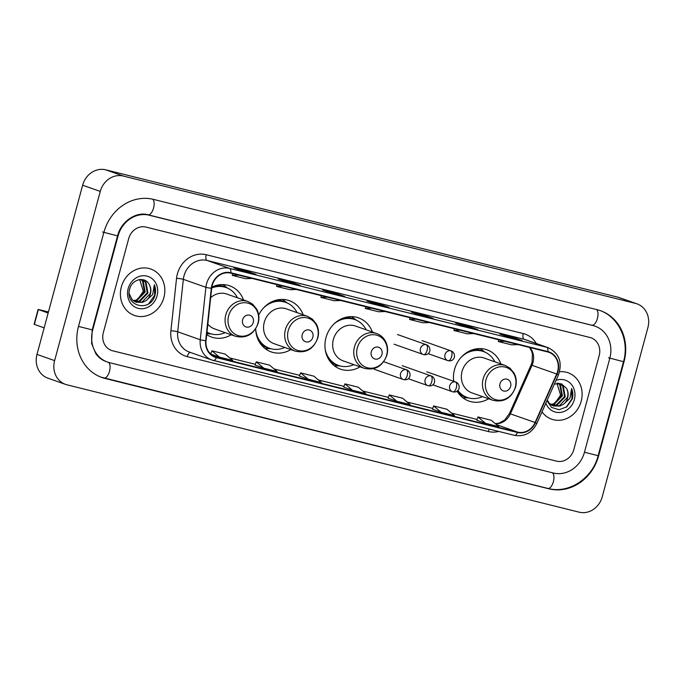 <?xml version="1.0" encoding="UTF-8"?>
<svg xmlns="http://www.w3.org/2000/svg" width="682" height="682" viewBox="0 0 682 682"><rect width="100%" height="100%" fill="white"/><g stroke="black" fill="none" stroke-linecap="round" stroke-linejoin="round"><path stroke-width="1.02" d="M500.895 363.958A27.178 24.194 109.5 0 0 487.059 349.823A27.178 24.194 109.5 0 0 454.493 369.601A27.178 24.194 109.5 0 0 453.726 381.323M457.068 391.11A27.178 24.194 109.5 0 0 468.943 401.067A27.178 24.194 109.5 0 0 488.593 398.765M372.389 332.023A27.178 24.194 109.5 0 0 358.544 317.863A27.178 24.194 109.5 0 0 325.987 337.65A27.178 24.194 109.5 0 0 340.437 369.115A27.178 24.194 109.5 0 0 360.062 366.822M255.69 328.801A27.178 24.194 109.5 0 0 271.172 351.895A27.178 24.194 109.5 0 0 290.822 349.593M206.697 334.623A27.178 24.194 109.5 0 0 211.573 337.079A27.178 24.194 109.5 0 0 231.224 334.768M303.123 314.777A27.178 24.194 109.5 0 0 289.287 300.643A27.178 24.194 109.5 0 0 258.7 315.118M243.525 299.961A27.178 24.194 109.5 0 0 229.689 285.826A27.178 24.194 109.5 0 0 211.838 287.139M121.336 286.943A24.612 21.909 109.5 0 0 134.414 315.442A24.612 21.909 109.5 0 0 163.902 297.531A24.612 21.909 109.5 0 0 150.824 269.032A24.612 21.909 109.5 0 0 121.336 286.943A24.612 21.909 109.5 0 0 134.414 315.442A24.612 21.909 109.5 0 0 163.902 297.531A24.612 21.909 109.5 0 0 150.824 269.032A24.612 21.909 109.5 0 0 121.336 286.943M542.011 411.843A24.612 21.909 109.5 0 0 551.687 419.2A24.612 21.909 109.5 0 0 581.175 401.28A24.612 21.909 109.5 0 0 568.089 372.781A24.612 21.909 109.5 0 0 559.581 371.75A24.612 21.909 109.5 0 1 568.089 372.781L568.089 372.781A24.612 21.909 109.5 0 1 581.175 401.28A24.612 21.909 109.5 0 1 551.687 419.2A24.612 21.909 109.5 0 1 542.011 411.843M212.213 285.434A16.411 14.612 -70.5 0 1 230.678 273.132L547.731 351.963A16.411 14.612 -70.5 0 1 548.925 352.33A16.411 14.612 -70.5 0 1 556.691 374.017L535.106 422.499A16.411 14.612 -70.5 0 1 517.595 432.107L216.492 357.24A16.411 14.612 -70.5 0 1 215.299 356.874A16.411 14.612 -70.5 0 1 206.049 340.676L211.693 288.239A16.411 14.612 -70.5 0 1 212.213 285.434M211.863 285.349A16.82 14.97 109.5 0 0 211.318 288.222L205.683 340.659A16.82 14.97 109.5 0 0 216.39 357.632L517.493 432.499A16.82 14.97 109.5 0 0 535.43 422.652L557.024 374.179A16.82 14.97 109.5 0 0 547.842 351.571L230.78 272.732A16.82 14.97 109.5 0 0 211.863 285.349M521.892 340.488A4.101 1.858 104 0 1 521.969 340.506A4.101 1.858 104 0 1 522.045 340.531L513.239 337.411L499.932 334.103L508.746 337.223L522.045 340.531M513 338.272L513.239 337.411M477.545 329.466A4.101 1.858 104 0 1 477.622 329.483A4.101 1.858 104 0 1 477.707 329.5L468.892 326.388L455.593 323.08L464.399 326.192L477.707 329.5M468.662 327.249L468.892 326.388M433.198 318.434A4.101 1.858 104 0 1 433.283 318.451A4.101 1.858 104 0 1 433.36 318.477L424.554 315.365L411.246 312.058L420.052 315.169L433.36 318.477M424.315 316.226L424.554 315.365M255.827 274.335A4.101 1.858 104 0 1 255.912 274.352A4.101 1.858 104 0 1 255.989 274.369L247.174 271.257L233.875 267.949L242.681 271.061L255.989 274.369M246.944 272.118L247.174 271.257M300.174 285.357A4.101 1.858 104 0 1 300.25 285.374A4.101 1.858 104 0 1 300.327 285.4L291.521 282.288L278.213 278.981L287.028 282.092L300.327 285.4M291.291 283.149L291.521 282.288M344.512 296.389A4.101 1.858 104 0 1 344.598 296.397A4.101 1.858 104 0 1 344.674 296.423L335.859 293.311L322.56 290.003L331.367 293.115L344.674 296.423M335.629 294.172L335.859 293.311M388.859 307.412A4.101 1.858 104 0 1 388.936 307.429A4.101 1.858 104 0 1 389.013 307.454L380.206 304.334L366.899 301.026L375.714 304.146L389.013 307.454M379.976 305.195L380.206 304.334M599.18 355.612A15.388 13.691 109.5 0 0 590.996 337.795A15.388 13.691 109.5 0 0 589.879 337.462L145.999 227.089A15.388 13.691 109.5 0 0 128.693 238.623L103.332 332.62A15.388 13.691 109.5 0 0 111.507 350.429A15.388 13.691 109.5 0 0 112.632 350.77L556.503 461.134A15.388 13.691 109.5 0 0 573.818 449.608L599.18 355.612A15.388 13.691 109.5 0 0 590.996 337.795A15.388 13.691 109.5 0 0 589.879 337.462L145.999 227.089A15.388 13.691 109.5 0 0 128.693 238.623L103.332 332.62A15.388 13.691 109.5 0 0 111.507 350.429A15.388 13.691 109.5 0 0 112.632 350.77L556.503 461.134A15.388 13.691 109.5 0 0 573.818 449.608L599.18 355.612M432.456 409.183L441.177 412.278L454.476 415.585L446.923 409.243L433.616 405.935L432.448 409.191M476.795 420.214L485.516 423.3L498.823 426.608L491.262 420.265L477.963 416.958L476.795 420.223M299.424 376.106L308.145 379.201L321.444 382.508L313.891 376.166L300.592 372.858L299.424 376.114M255.077 365.083L263.798 368.169L277.105 371.477L269.543 365.143L256.244 361.835L255.077 365.092M210.738 354.052L219.459 357.146L232.758 360.454L225.205 354.111L211.897 350.804L210.738 354.06M388.109 398.16L396.83 401.246L410.129 404.554L402.576 398.22L389.277 394.912L388.109 398.169M352.483 390.223L365.791 393.531L358.238 387.188L344.93 383.881L343.677 387.112L352.483 390.223L344.93 383.881M371.758 308.213L365.279 308.46L365.612 306.687M385.066 311.521L378.587 311.768L365.279 308.46M327.42 297.182L320.941 297.437L321.273 295.656M340.719 300.489L334.24 300.745L320.941 297.437M283.073 286.159L276.594 286.406L276.926 284.633M296.38 289.466L289.901 289.714L276.594 286.406M238.734 275.136L232.255 275.383L232.579 273.601M252.033 278.444L245.554 278.691L232.255 275.383M416.105 319.236L409.626 319.483L409.959 317.71M429.404 322.543L422.925 322.791L409.626 319.483M460.444 330.267L453.965 330.514L454.297 328.733M473.751 333.575L467.272 333.822L453.965 330.514M504.791 341.29L498.312 341.537L498.644 339.764M518.09 344.598L511.611 344.845L498.312 341.537M308.145 379.201L300.592 372.858M263.798 368.169L256.244 361.835M219.459 357.146L211.897 350.804M396.83 401.246L389.277 394.912M441.177 412.278L433.616 405.935M485.516 423.3L477.963 416.958M584.457 452.251L609.819 358.255A27.689 24.654 109.5 0 0 595.105 326.192A27.689 24.654 109.5 0 0 593.084 325.587L149.205 215.214A27.689 24.654 109.5 0 0 118.054 235.972L92.692 329.969A27.689 24.654 109.5 0 0 107.406 362.031A27.689 24.654 109.5 0 0 109.427 362.645L553.307 473.01A27.689 24.654 109.5 0 0 584.457 452.251M647.9 327.599A20.511 18.261 109.5 0 0 636.997 303.848A20.511 18.261 109.5 0 0 635.505 303.405L123.34 176.05A20.511 18.261 109.5 0 0 100.263 191.429L54.611 360.625A20.511 18.261 109.5 0 0 65.506 384.375A20.511 18.261 109.5 0 0 67.007 384.827L579.171 512.173A20.511 18.261 109.5 0 0 602.249 496.794L647.9 327.599M636.997 303.848L619.375 297.625A20.511 18.261 109.5 0 0 617.883 297.173L105.719 169.827A20.511 18.261 109.5 0 0 82.641 185.206L36.99 354.401A20.511 18.261 109.5 0 0 47.893 378.152L65.506 384.375M624.013 361.784A44.1 39.258 109.5 0 0 600.569 310.719A44.1 39.258 109.5 0 0 597.355 309.756L153.476 199.383A44.1 39.258 109.5 0 0 103.86 232.451L78.498 326.448A44.1 39.258 109.5 0 0 101.942 377.504A44.1 39.258 109.5 0 0 105.156 378.476L549.036 488.841A44.1 39.258 109.5 0 0 598.643 455.781L624.013 361.784L623.536 361.613M139.657 279.407L143.331 291.359L137.491 299.696M141.012 279.518L143.229 281.316L145.155 292.084L137.065 300.353L133.484 300.83M140.671 279.484L142.529 281.069L144.456 291.836L136.366 300.106L133.169 300.592M140.782 279.484L142.453 279.884L146.025 282.305L147.951 293.072L139.861 301.342L134.763 301.64M142.103 279.773L145.326 282.058L147.252 292.825L139.162 301.094L134.439 301.453M149.264 284.641C145.275 275.997 132.052 279.057 129.742 288.87C124.269 305.962 149.52 312.748 154.754 296.073L155.002 295.246C155.956 291.564 155.726 288.077 154.328 284.769L152.674 294.581L146.161 300.549A11.585 10.315 109.5 0 0 150.441 293.951A11.585 10.315 109.5 0 0 149.264 284.641C150.765 287.48 151.029 290.532 150.049 293.814L141.967 302.083L135.778 302.1M146.161 300.549L142.666 302.331L136.127 302.237L132.172 299.679L129.162 293.575M128.165 288.639A16.718 14.885 109.5 0 0 138.267 308.366A16.718 14.885 109.5 0 0 157.073 295.835A16.718 14.885 109.5 0 0 146.971 276.108A16.718 14.885 109.5 0 0 128.165 288.639M154.328 284.769L154.678 295.127L148.872 303.55M44.142 327.863L34.1 324.291L38.107 309.449L48.149 313.021M48.439 311.955L38.107 309.449M253.261 322.424A6.155 5.482 109.5 0 0 249.544 315.169A6.155 5.482 109.5 0 0 242.622 319.781A6.155 5.482 109.5 0 0 246.338 327.036A6.155 5.482 109.5 0 0 253.261 322.424M207.831 324.129A18.457 16.436 109.5 0 0 214.48 328.852L235.588 336.32A18.457 16.436 109.5 0 1 225.776 314.939A18.457 16.436 109.5 0 1 247.898 301.504L226.782 294.044A18.457 16.436 109.5 0 0 210.678 297.65M237.472 297.821A24.356 21.688 109.5 0 0 226.1 287.548A24.356 21.688 109.5 0 0 211.718 288M226.1 287.548L225.222 287.241A24.356 21.688 109.5 0 0 211.812 287.318M206.944 332.313A24.356 21.688 109.5 0 0 208.99 333.166L209.868 333.481A24.356 21.688 109.5 0 0 225.171 332.637M206.961 332.177A24.356 21.688 109.5 0 0 209.868 333.481M211.224 333.907L207.243 333.83A26.666 23.742 -70.5 0 1 206.791 333.822M222.835 284.59A26.666 23.742 -70.5 0 1 224.276 285.622L227.421 288.068M312.859 337.24A6.155 5.482 109.5 0 0 309.142 329.986A6.155 5.482 109.5 0 0 302.22 334.598A6.155 5.482 109.5 0 0 305.937 341.861A6.155 5.482 109.5 0 0 312.859 337.24M307.488 316.32L286.38 308.861A18.457 16.436 109.5 0 0 264.266 322.296A18.457 16.436 109.5 0 0 274.079 343.677L295.187 351.136C306.022 353.532 313.567 349.133 317.821 337.931C319.091 332.961 318.588 328.298 316.312 323.941L312.288 319.04L307.488 316.32A18.457 16.436 109.5 0 0 285.374 329.764A18.457 16.436 109.5 0 0 295.187 351.136M297.071 312.646A24.356 21.688 109.5 0 0 285.698 302.365A24.356 21.688 109.5 0 0 263.346 308.17M285.698 302.365L284.82 302.058A24.356 21.688 109.5 0 0 270.277 302.569M257.6 338.451A24.356 21.688 109.5 0 0 268.589 347.99L269.467 348.297A24.356 21.688 109.5 0 0 284.769 347.453M255.724 329.738A24.356 21.688 109.5 0 0 269.467 348.297M270.822 348.724L266.841 348.655A26.666 23.742 -70.5 0 1 265.059 348.545M282.425 299.407A26.666 23.742 -70.5 0 1 283.874 300.438L287.02 302.893M381.946 354.418A6.155 5.482 109.5 0 0 378.229 347.164A6.155 5.482 109.5 0 0 371.306 351.776A6.155 5.482 109.5 0 0 375.023 359.039A6.155 5.482 109.5 0 0 381.946 354.418M376.575 333.507L355.467 326.039A18.457 16.436 109.5 0 0 333.353 339.474A18.457 16.436 109.5 0 0 343.165 360.855L364.273 368.314C375.109 370.71 382.653 366.311 386.907 355.109C388.177 350.139 387.674 345.476 385.398 341.119C383.352 337.445 380.411 334.905 376.575 333.507A18.457 16.436 109.5 0 0 354.461 346.942A18.457 16.436 109.5 0 0 364.273 368.314M366.157 329.824A24.356 21.688 109.5 0 0 354.785 319.551A24.356 21.688 109.5 0 0 334.427 323.541M354.785 319.551L353.907 319.236A24.356 21.688 109.5 0 0 340.267 319.398M327.258 356.626A24.356 21.688 109.5 0 0 337.675 365.168L338.553 365.475A24.356 21.688 109.5 0 0 353.856 364.631M325.28 349.815A24.356 21.688 109.5 0 0 338.553 365.475M339.909 365.902L335.928 365.833A26.666 23.742 -70.5 0 1 334.291 365.74M351.58 316.627A26.666 23.742 -70.5 0 1 352.961 317.624L356.106 320.071M510.63 386.421A6.155 5.482 109.5 0 0 506.914 379.158A6.155 5.482 109.5 0 0 499.991 383.77A6.155 5.482 109.5 0 0 503.708 391.033A6.155 5.482 109.5 0 0 510.63 386.421M505.26 365.501L484.152 358.041A18.457 16.436 109.5 0 0 462.038 371.477A18.457 16.436 109.5 0 0 471.85 392.849L492.958 400.308C503.793 402.704 511.338 398.305 515.592 387.112C516.862 382.133 516.359 377.47 514.083 373.114L510.059 368.22L505.26 365.501A18.457 16.436 109.5 0 0 483.146 378.936A18.457 16.436 109.5 0 0 492.958 400.308M494.842 361.818A24.356 21.688 109.5 0 0 483.47 351.545A24.356 21.688 109.5 0 0 461.117 357.342M483.47 351.545L482.592 351.23A24.356 21.688 109.5 0 0 468.048 351.75M457.477 390.795A24.356 21.688 109.5 0 0 466.36 397.163L467.238 397.478A24.356 21.688 109.5 0 0 482.541 396.626M453.496 378.919A24.356 21.688 109.5 0 0 453.871 381.374M457.852 390.445A24.356 21.688 109.5 0 0 467.238 397.478M468.594 397.896L464.613 397.828A26.666 23.742 -70.5 0 1 462.831 397.725M480.196 348.587A26.666 23.742 -70.5 0 1 481.645 349.619L484.791 352.065M556.93 383.165L560.595 395.117L554.764 403.446M558.285 383.275L560.493 385.074L562.428 395.841L554.338 404.111L550.749 404.579M557.944 383.241L559.794 384.827L561.729 395.594L553.639 403.863L550.442 404.341M558.047 383.241L559.726 383.642L563.289 386.063L565.225 396.83L557.134 405.099L552.036 405.389M559.376 383.523L562.59 385.816L564.526 396.583L556.435 404.852L551.712 405.21M546.973 400.718L551.593 407.452L559.172 409.729L566.87 406.779L572.275 398.996C573.221 395.321 572.999 391.826 571.593 388.518L569.947 398.339L563.426 404.307A11.585 10.315 109.5 0 0 567.705 397.708A11.585 10.315 109.5 0 0 566.529 388.399C568.038 391.229 568.302 394.29 567.322 397.572L559.231 405.841L553.051 405.858M563.426 404.307L559.931 406.088L553.4 405.986L549.445 403.429L547.245 400.095M545.864 403.207A16.718 14.885 109.5 0 0 560.536 412.405A16.718 14.885 109.5 0 0 574.346 399.584A16.718 14.885 109.5 0 0 570.749 383.668A16.718 14.885 109.5 0 0 556.035 380.368M566.529 388.399L561.346 383.77L554.406 384.026M571.593 388.518L571.942 398.885L566.145 407.307M556.691 374.017L532.028 365.305A16.411 14.612 109.5 0 0 532.983 362.611A16.411 14.612 109.5 0 0 529.957 347.547M495.422 423.761A16.411 14.612 109.5 0 0 510.434 413.778L532.028 365.305L531.039 365.049L532.054 362.185L532.429 354.043L531.645 351.196L529.53 347.445M498.738 431.425A25.643 22.821 -70.5 0 1 488.321 431.518L187.218 356.643A25.643 22.821 -70.5 0 1 170.901 330.779L176.544 278.333A25.643 22.821 -70.5 0 1 206.211 254.727L523.264 333.566A5.132 2.327 -76 0 0 524.134 339.286L207.072 260.456A20.511 18.261 109.5 0 0 184.004 275.835A20.511 18.261 109.5 0 0 183.339 279.339L177.704 331.784A20.511 18.261 109.5 0 0 189.264 352.031L211.812 360.002A20.511 18.261 -70.5 0 1 200.252 339.755A5.132 0.597 6.1 0 0 205.683 340.659M523.264 333.566A25.643 22.821 -70.5 0 1 536.333 343.523M525.626 339.738A20.511 18.261 109.5 0 0 524.134 339.286L546.683 347.257A20.511 18.261 -70.5 0 1 548.183 347.709L525.626 339.738M170.901 330.779A5.132 0.597 -173.9 0 1 177.704 331.784L200.252 339.755L205.896 287.31A20.511 18.261 -70.5 0 1 206.552 283.806A20.511 18.261 -70.5 0 1 229.629 268.427A5.132 2.327 104 0 1 230.78 272.732M211.318 288.222A5.132 0.597 6.1 0 1 205.896 287.31L183.339 279.339A5.132 0.597 -173.9 0 0 176.544 278.333M517.493 432.499A5.132 2.327 104 0 1 514.509 435.346L211.812 360.002A20.511 18.261 -70.5 0 0 213.313 360.446A5.132 2.327 -76 0 0 213.406 360.48A5.132 2.327 -76 0 0 216.39 357.632M535.43 422.652L536.845 423.445C531.832 433.019 524.39 436.983 514.509 435.346A5.132 2.327 104 0 1 514.416 435.321L213.509 360.497M557.024 374.179L558.439 374.972C562.624 362.304 559.206 353.216 548.183 347.709M547.842 351.571A5.132 2.327 -76 0 0 546.683 347.257L229.629 268.427L207.072 260.456A5.132 2.327 -76 0 1 206.211 254.727M190.363 352.415A5.132 2.327 -76 0 0 187.218 356.643M489.326 429.08A5.132 2.327 -76 0 0 488.321 431.518M517.595 432.107L496.479 424.639M535.106 422.499L509.445 413.531L531.039 365.049M216.492 357.24L214.139 356.405M209.604 352.944L211.011 353.293L209.596 352.926M229.783 357.956L255.358 364.316L229.774 357.948M274.13 368.988L299.696 375.339M318.468 380.01L344.043 386.37L318.46 379.993M362.815 391.033L388.382 397.393L362.798 391.025M407.163 402.065L432.729 408.416M451.501 413.087L477.068 419.447L451.484 413.079M596.511 309.543A8.201 3.725 104 0 1 597.423 318.451A8.201 3.725 104 0 1 591.916 325.169A8.201 3.725 104 0 1 591.763 325.118M599.248 310.25C618.71 316.636 629.708 340.557 623.51 361.69L608.497 357.786M623.51 361.69L598.148 455.687L584.465 452.226M547.714 488.372A8.201 3.725 -76 0 0 547.868 488.423A8.201 3.725 -76 0 0 553.366 481.705A8.201 3.725 -76 0 0 552.463 472.805M103.835 378.007A8.201 3.725 -76 0 0 103.988 378.05A8.201 3.725 -76 0 0 109.495 371.332A8.201 3.725 -76 0 0 108.54 362.406M78.507 326.414L92.198 329.875L117.56 235.878C121.268 220.712 136.929 211.318 148.037 214.796A8.201 3.725 104 0 1 147.883 214.745M102.539 231.982L117.56 235.878M152.657 199.187A8.201 3.725 104 0 1 153.544 208.078A8.201 3.725 104 0 1 148.037 214.796L593.783 325.723M617.883 297.173L635.505 303.405M36.99 354.401L54.611 360.625M82.641 185.206L100.263 191.429M105.719 169.827L123.34 176.05M598.174 455.61L598.643 455.781M547.791 488.406L549.036 488.841M103.911 378.033L105.156 378.476M591.84 325.144L593.084 325.587M92.215 329.807L92.692 329.969M117.577 235.81L118.054 235.972M147.96 214.779L149.205 215.214M38.363 309.568L34.356 324.41M257.967 323.106A16.956 15.098 109.5 0 0 247.711 303.098A16.956 15.098 109.5 0 0 228.632 315.817A16.956 15.098 109.5 0 0 238.888 335.825A16.956 15.098 109.5 0 0 257.967 323.106M206.91 332.671A24.586 21.884 109.5 0 0 210.261 333.617M226.484 287.693A24.586 21.884 109.5 0 0 216.561 285.357M317.565 337.931A16.956 15.098 109.5 0 0 307.309 317.923A16.956 15.098 109.5 0 0 288.23 330.634A16.956 15.098 109.5 0 0 298.486 350.642A16.956 15.098 109.5 0 0 317.565 337.931M260.66 344.009A24.586 21.884 109.5 0 0 269.859 348.434M286.082 302.51A24.586 21.884 109.5 0 0 276.15 300.174M386.651 355.109A16.956 15.098 109.5 0 0 376.396 335.101A16.956 15.098 109.5 0 0 357.317 347.811A16.956 15.098 109.5 0 0 367.572 367.82A16.956 15.098 109.5 0 0 386.651 355.109M330.131 361.511A24.586 21.884 109.5 0 0 338.945 365.612M355.169 319.688A24.586 21.884 109.5 0 0 345.621 317.343M515.336 387.103A16.956 15.098 109.5 0 0 505.081 367.095A16.956 15.098 109.5 0 0 486.002 379.806A16.956 15.098 109.5 0 0 496.257 399.814A16.956 15.098 109.5 0 0 515.336 387.103M458.432 393.182A24.586 21.884 109.5 0 0 467.622 397.606M483.853 351.682A24.586 21.884 109.5 0 0 473.922 349.346M426.199 344.7A5.132 4.561 109.5 0 0 420.436 348.545A5.132 4.561 109.5 0 0 423.155 354.478A5.132 4.561 109.5 0 0 423.531 354.597A5.132 2.327 -76 0 0 423.633 354.623A5.132 2.327 -76 0 0 427.068 350.429A5.132 2.327 104 0 0 426.199 344.7A5.132 4.561 109.5 0 1 426.574 344.811C431.587 346.609 431.229 355.851 423.633 354.623L394.085 344.205M450.768 350.812A5.132 4.561 109.5 0 0 444.996 354.649A5.132 4.561 109.5 0 0 447.724 360.59A5.132 4.561 109.5 0 0 448.1 360.701A5.132 2.327 -76 0 0 448.193 360.735A5.132 2.327 -76 0 0 451.637 356.533A5.132 2.327 104 0 0 450.768 350.812A5.132 4.561 109.5 0 1 451.143 350.923C456.156 352.722 455.789 361.963 448.193 360.735L428.074 353.643M406.336 369.746A5.132 4.561 109.5 0 0 400.564 373.591A5.132 4.561 109.5 0 0 403.292 379.524A5.132 4.561 109.5 0 0 403.667 379.644A5.132 2.327 -76 0 0 403.761 379.669A5.132 2.327 -76 0 0 407.205 375.475A5.132 2.327 104 0 0 406.336 369.746A5.132 4.561 109.5 0 1 406.711 369.857C411.723 371.656 411.357 380.897 403.761 379.669L374.222 369.252M430.905 375.85A5.132 4.561 109.5 0 0 425.133 379.695A5.132 4.561 109.5 0 0 427.861 385.637A5.132 4.561 109.5 0 0 428.236 385.748A5.132 2.327 -76 0 0 428.33 385.782A5.132 2.327 -76 0 0 431.774 381.579A5.132 2.327 104 0 0 430.905 375.85A5.132 4.561 109.5 0 1 431.28 375.97C436.284 377.768 435.926 387.009 428.33 385.782L408.211 378.689M455.474 381.963A5.132 4.561 109.5 0 0 449.702 385.807A5.132 4.561 109.5 0 0 452.43 391.741A5.132 4.561 109.5 0 0 452.797 391.86A5.132 2.327 -76 0 0 452.899 391.886A5.132 2.327 -76 0 0 456.335 387.691A5.132 2.327 104 0 0 455.474 381.963A5.132 4.561 109.5 0 1 455.84 382.073C460.853 383.872 460.495 393.113 452.899 391.886L432.78 384.801M536.845 423.445L558.439 374.972M274.113 368.971L299.705 375.33M407.145 402.048L432.729 408.407M495.311 423.667L498.994 423.164L504.671 420.027L509.445 413.531M388.936 307.429L375.671 304.129M344.598 296.397L331.333 293.107M300.25 285.374L286.986 282.075M255.912 274.352L242.647 271.052M433.283 318.451L420.018 315.152M477.622 329.483L464.365 326.184M521.969 340.506L508.704 337.206M100.621 377.044L547.868 488.423C568.771 494.186 592.624 478.312 598.148 455.687M106.085 361.571C101.968 360.105 98.532 357.453 95.787 353.617L91.584 343.378L92.198 329.875M247.898 301.504L252.69 304.223L256.713 309.125C258.99 313.481 259.492 318.144 258.222 323.115C253.968 334.308 246.424 338.715 235.588 336.32M397.504 334.538L426.574 344.811M422.073 340.642L451.143 350.923M383.727 361.733L406.711 369.857M402.201 365.688L431.28 375.97M426.77 371.801L455.84 382.073"/></g></svg>
